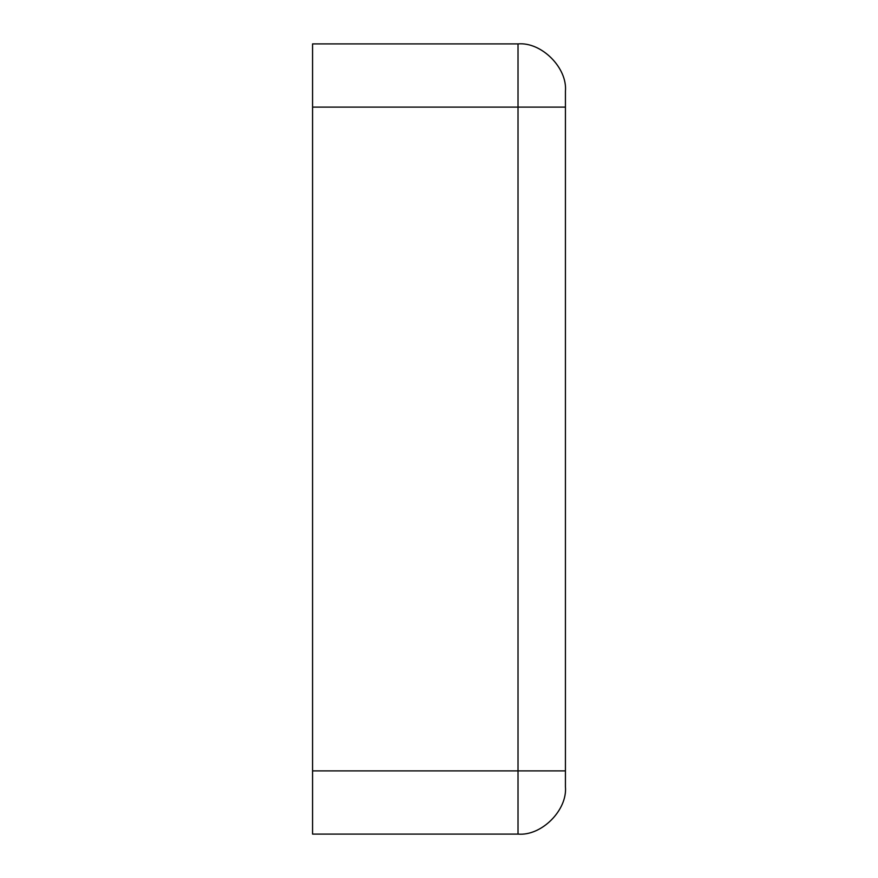 <?xml version="1.0" encoding="UTF-8"?>
<svg xmlns="http://www.w3.org/2000/svg" width="878" height="878" viewBox="0 0 878 878"><rect width="100%" height="100%" fill="white"/><g stroke="black" fill="none" stroke-linecap="round" stroke-linejoin="round"><path stroke-width="1.32" d="M565.432 107.116L565.432 91.312C567.55 67.858 541.474 41.782 518.02 43.9L312.568 43.9L312.568 107.116L518.02 107.116L518.02 770.884L565.432 770.884L565.432 107.116L518.02 107.116L518.02 43.9M518.02 834.1L518.02 770.884L312.568 770.884L312.568 834.1L518.02 834.1C541.474 836.218 567.55 810.142 565.432 786.688L565.432 770.884M312.568 770.884L312.568 107.116"/></g></svg>
